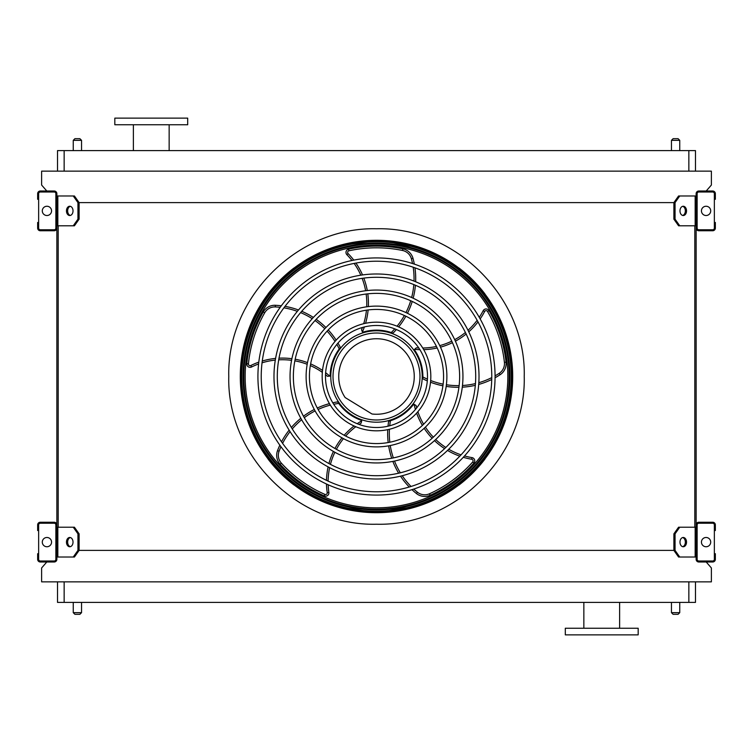 <?xml version="1.0" encoding="UTF-8"?>
<svg xmlns="http://www.w3.org/2000/svg" width="753" height="753" viewBox="0 0 753 753"><rect width="100%" height="100%" fill="white"/><g stroke="black" fill="none" stroke-linecap="round" stroke-linejoin="round"><path stroke-width="1.13" d="M695.48 581.862L695.48 602.4L57.52 602.4L57.52 581.862M46.799 561.992L41.622 567.95L41.622 581.862L711.378 581.862L711.378 567.95L706.201 561.992M696.139 195.978L679.743 195.978L675.055 202.604L77.945 202.604L73.257 195.978L56.861 195.978M73.257 225.787L77.945 219.161L79.112 219.161L74.425 225.787L56.861 225.787L56.861 527.213L74.425 527.213L79.112 533.839L77.945 533.839L73.257 527.213M58.188 225.787L58.188 527.213M679.743 225.787L678.575 225.787L673.888 219.161L675.055 219.161L679.743 225.787L696.139 225.787L696.139 527.213L679.743 527.213L675.055 533.839L673.888 533.839L673.888 550.396L675.055 550.396L679.743 557.022L678.575 557.022L673.888 550.396L79.112 550.396L79.112 533.839M694.812 225.787L694.812 527.213M706.201 191.008L711.378 185.05L711.378 171.138L41.622 171.138L41.622 185.05L46.799 191.008M57.52 171.138L57.52 150.6L64.146 150.6L64.146 171.138M688.854 171.138L688.854 150.6L64.146 150.6M688.854 150.6L695.48 150.6L695.48 171.138M601.741 634.864L638.177 634.864L638.177 628.237L565.305 628.237L565.305 634.864L601.741 634.864M187.695 118.136L114.823 118.136L114.823 124.763L187.695 124.763L187.695 118.136M169.152 124.763L169.152 150.6M671.46 602.4L671.46 612.669L679.743 612.669L679.743 602.4M678.086 614.326L673.116 614.326L678.086 614.326L679.743 612.669M73.257 602.4L73.257 612.669L81.54 612.669L81.54 602.4M79.884 614.326L74.914 614.326L79.884 614.326L81.54 612.669M678.086 138.674L673.116 138.674L678.086 138.674L679.743 140.331L679.743 150.6M79.884 138.674L74.914 138.674L79.884 138.674L81.54 140.331L81.54 150.6M56.861 559.338L56.861 524.888A2.654 2.654 0 0 0 54.216 522.243L40.304 522.243A2.654 2.654 0 0 0 37.65 524.888L37.65 530.526L38.648 530.526L38.648 524.888A1.657 1.657 0 0 1 40.304 523.231L54.216 523.231A1.657 1.657 0 0 1 55.863 524.888L55.863 559.338A1.657 1.657 0 0 1 54.216 560.994L40.304 560.994A1.657 1.657 0 0 1 38.648 559.338L38.648 553.709L37.65 553.709L37.65 559.338A2.654 2.654 0 0 0 40.304 561.992L54.216 561.992A2.654 2.654 0 0 0 56.861 559.338M38.648 530.526L38.648 553.709M46.921 546.753A4.64 4.64 0 0 0 50.94 539.797A4.64 4.64 0 0 0 42.912 539.797A4.64 4.64 0 0 0 46.921 546.753M70.33 546.678A4.64 3.276 90 0 1 67.638 542.113A4.64 3.276 90 0 1 70.33 537.557M73.257 557.022L77.945 550.396L79.112 550.396L74.425 557.022L56.861 557.022M77.945 550.396L77.945 533.839M73.022 542.113A4.64 3.276 90 0 1 69.747 546.753A4.64 3.276 90 0 1 66.462 542.113A4.64 3.276 90 0 1 69.747 537.482A4.64 3.276 90 0 1 73.022 542.113M696.139 524.888L696.139 559.338A2.654 2.654 0 0 0 698.784 561.992L712.696 561.992A2.654 2.654 0 0 0 715.35 559.338L715.35 553.709L714.352 553.709L714.352 559.338A1.657 1.657 0 0 1 712.696 560.994L698.784 560.994A1.657 1.657 0 0 1 697.137 559.338L697.137 524.888A1.657 1.657 0 0 1 698.784 523.231L712.696 523.231A1.657 1.657 0 0 1 714.352 524.888L714.352 530.526L715.35 530.526L715.35 524.888A2.654 2.654 0 0 0 712.696 522.243L698.784 522.243A2.654 2.654 0 0 0 696.139 524.888M714.352 553.709L714.352 530.526M706.079 546.753A4.64 4.64 0 0 0 710.088 539.797A4.64 4.64 0 0 0 702.06 539.797A4.64 4.64 0 0 0 706.079 546.753M696.139 557.022L679.743 557.022M686.538 542.113A4.64 3.276 -90 0 1 683.253 546.753A4.64 3.276 -90 0 1 679.978 542.113A4.64 3.276 -90 0 1 683.253 537.482A4.64 3.276 -90 0 1 686.538 542.113M675.055 550.396L675.055 533.839M682.67 537.557A4.64 3.276 -90 0 1 685.362 542.113A4.64 3.276 -90 0 1 682.67 546.678M673.888 533.839L678.575 527.213L679.743 527.213M696.139 193.662L696.139 228.112A2.654 2.654 0 0 0 698.784 230.757L712.696 230.757A2.654 2.654 0 0 0 715.35 228.112L715.35 222.474L714.352 222.474L714.352 228.112A1.657 1.657 0 0 1 712.696 229.769L698.784 229.769A1.657 1.657 0 0 1 697.137 228.112L697.137 193.662A1.657 1.657 0 0 1 698.784 192.006L712.696 192.006A1.657 1.657 0 0 1 714.352 193.662L714.352 199.291L715.35 199.291L715.35 193.662A2.654 2.654 0 0 0 712.696 191.008L698.784 191.008A2.654 2.654 0 0 0 696.139 193.662M714.352 222.474L714.352 199.291M706.079 215.518A4.64 4.64 0 0 0 710.088 208.562A4.64 4.64 0 0 0 702.06 208.562A4.64 4.64 0 0 0 706.079 215.518M686.538 210.887A4.64 3.276 -90 0 1 683.253 215.518A4.64 3.276 -90 0 1 679.978 210.887A4.64 3.276 -90 0 1 683.253 206.247A4.64 3.276 -90 0 1 686.538 210.887M675.055 219.161L675.055 202.604M673.888 219.161L673.888 202.604L678.575 195.978L679.743 195.978M682.67 206.322A4.64 3.276 -90 0 1 685.362 210.887A4.64 3.276 -90 0 1 682.67 215.443M56.861 228.112L56.861 193.662A2.654 2.654 0 0 0 54.216 191.008L40.304 191.008A2.654 2.654 0 0 0 37.65 193.662L37.65 199.291L38.648 199.291L38.648 193.662A1.657 1.657 0 0 1 40.304 192.006L54.216 192.006A1.657 1.657 0 0 1 55.863 193.662L55.863 228.112A1.657 1.657 0 0 1 54.216 229.769L40.304 229.769A1.657 1.657 0 0 1 38.648 228.112L38.648 222.474L37.65 222.474L37.65 228.112A2.654 2.654 0 0 0 40.304 230.757L54.216 230.757A2.654 2.654 0 0 0 56.861 228.112M38.648 199.291L38.648 222.474M46.921 215.518A4.64 4.64 0 0 0 50.94 208.562A4.64 4.64 0 0 0 42.912 208.562A4.64 4.64 0 0 0 46.921 215.518M70.33 215.443A4.64 3.276 90 0 1 67.638 210.887A4.64 3.276 90 0 1 70.33 206.322M73.257 195.978L74.425 195.978L79.112 202.604L79.112 219.161M77.945 219.161L77.945 202.604M73.022 210.887A4.64 3.276 90 0 1 69.747 215.518A4.64 3.276 90 0 1 66.462 210.887A4.64 3.276 90 0 1 69.747 206.247A4.64 3.276 90 0 1 73.022 210.887M376.5 512.577A136.077 136.077 0 0 0 494.345 308.457A136.077 136.077 0 0 0 258.656 308.457A136.077 136.077 0 0 0 376.5 512.577M376.5 491.765A115.265 115.265 0 0 0 476.329 318.867A115.265 115.265 0 0 0 276.671 318.867A115.265 115.265 0 0 0 376.5 491.765M376.5 495.079A118.579 118.579 0 0 0 479.19 317.211A118.579 118.579 0 0 0 273.81 317.211A118.579 118.579 0 0 0 376.5 495.079M376.5 475.708A99.208 99.208 0 0 0 462.417 326.896A99.208 99.208 0 0 0 290.583 326.896A99.208 99.208 0 0 0 376.5 475.708M376.5 479.012A102.512 102.512 0 0 0 465.279 325.24A102.512 102.512 0 0 0 287.721 325.24A102.512 102.512 0 0 0 376.5 479.012M376.5 459.641A83.141 83.141 0 0 0 448.496 334.934A83.141 83.141 0 0 0 304.504 334.934A83.141 83.141 0 0 0 376.5 459.641M376.5 462.954A86.454 86.454 0 0 0 451.367 333.278A86.454 86.454 0 0 0 301.633 333.278A86.454 86.454 0 0 0 376.5 462.954M376.5 443.573A67.073 67.073 0 0 0 434.585 342.963A67.073 67.073 0 0 0 318.415 342.963A67.073 67.073 0 0 0 376.5 443.573M376.5 446.887A70.387 70.387 0 0 0 437.455 341.307A70.387 70.387 0 0 0 315.545 341.307A70.387 70.387 0 0 0 376.5 446.887M376.5 427.506A51.006 51.006 0 0 0 420.673 350.992A51.006 51.006 0 0 0 332.327 350.992A51.006 51.006 0 0 0 376.5 427.506M376.5 430.82A54.32 54.32 0 0 0 423.544 349.336A54.32 54.32 0 0 0 329.456 349.336A54.32 54.32 0 0 0 376.5 430.82M364.377 326.953A70.97 70.97 0 0 1 362.409 331.913L361.534 329.758L362.409 331.913A1.657 1.657 0 0 0 363.53 331.979A46.375 46.375 0 0 1 391.249 332.534L391.635 332.666M396.398 329.532A76.853 76.853 0 0 1 392.981 333.155L391.249 332.534A75.196 75.196 0 0 0 394.77 328.873M414.329 264.115A76.853 76.853 0 0 0 412.992 258.345A13.253 13.253 0 0 0 402.893 248.857A130.344 130.344 0 0 0 348.573 249.187A3.313 3.313 0 0 0 346.917 254.74A69.314 69.314 0 0 1 351.971 260.482M354.145 263.418A69.314 69.314 0 0 1 360.819 275.193M362.127 278.346A69.314 69.314 0 0 1 365.629 290.733M366.146 294.009A69.314 69.314 0 0 1 366.692 306.8M366.438 310.189A69.314 69.314 0 0 1 363.708 323.705M362.428 327.47A69.314 69.314 0 0 1 361.534 329.758M398.638 326.896A76.853 76.853 0 0 0 405.876 316.204M407.439 313.276A76.853 76.853 0 0 0 412.239 301.435M413.162 298.207A76.853 76.853 0 0 0 415.421 285.246M415.647 281.754A76.853 76.853 0 0 0 414.95 267.833M419.882 349.665A70.97 70.97 0 0 1 414.555 349.326L416.334 347.82L414.555 349.326A1.657 1.657 0 0 0 414.828 350.399A46.375 46.375 0 0 1 422.866 376.942L422.866 377.357M427.318 380.914A76.853 76.853 0 0 1 422.819 378.778L422.866 376.942A75.196 75.196 0 0 0 427.44 379.154M495.079 377.752A76.853 76.853 0 0 0 500.152 374.693A13.253 13.253 0 0 0 506.044 362.155A130.344 130.344 0 0 0 488.951 310.603A3.313 3.313 0 0 0 483.153 310.744A69.314 69.314 0 0 1 479.256 317.314M477.138 320.298A69.314 69.314 0 0 1 468.008 330.275M465.41 332.497A69.314 69.314 0 0 1 454.708 339.659M451.753 341.165A69.314 69.314 0 0 1 439.752 345.627M436.458 346.436A69.314 69.314 0 0 1 422.753 348.018M418.781 347.971A69.314 69.314 0 0 1 416.334 347.82M430.518 382.223A76.853 76.853 0 0 0 442.924 385.809M446.19 386.383A76.853 76.853 0 0 0 458.935 387.287M462.286 387.174A76.853 76.853 0 0 0 475.312 385.32M478.71 384.444A76.853 76.853 0 0 0 491.728 379.493M376.5 422.207A45.707 45.707 0 0 0 416.089 353.646A45.707 45.707 0 0 0 336.911 353.646A45.707 45.707 0 0 0 376.5 422.207M415.43 409.463A70.97 70.97 0 0 1 414.103 404.295L416.089 405.519L414.103 404.295A1.657 1.657 0 0 0 413.162 404.888A46.375 46.375 0 0 1 390.412 420.739A75.196 75.196 0 0 0 389.715 425.765M388.011 426.198A76.853 76.853 0 0 1 388.642 421.256L390.412 420.739M411.947 489.657A76.853 76.853 0 0 0 416.428 493.535A13.253 13.253 0 0 0 430.17 495.276A130.344 130.344 0 0 0 473.929 463.086A3.313 3.313 0 0 0 471.999 457.617A69.314 69.314 0 0 1 464.535 455.942M461.052 454.85A69.314 69.314 0 0 1 448.732 449.24M445.823 447.461A69.314 69.314 0 0 1 435.705 439.498M433.361 437.154A69.314 69.314 0 0 1 425.407 427.12M423.619 424.231A69.314 69.314 0 0 1 417.877 411.693M416.701 407.9A69.314 69.314 0 0 1 416.089 405.519M387.748 429.643A76.853 76.853 0 0 0 388.181 442.548M388.633 445.832A76.853 76.853 0 0 0 391.711 458.238M392.859 461.391A76.853 76.853 0 0 0 398.648 473.204M400.521 476.16A76.853 76.853 0 0 0 409.265 487.012M357.186 423.713A70.97 70.97 0 0 1 361.685 420.852L361.139 423.111L361.685 420.852A1.657 1.657 0 0 0 360.828 420.146A46.375 46.375 0 0 1 338.728 403.401A75.196 75.196 0 0 0 333.73 404.295M332.798 402.799A76.853 76.853 0 0 1 337.692 401.886L338.728 403.401M279.834 445.183A76.853 76.853 0 0 0 277.528 450.642A13.253 13.253 0 0 0 280.125 464.253A130.344 130.344 0 0 0 324.261 495.916A3.313 3.313 0 0 0 328.863 492.387A69.314 69.314 0 0 1 328.157 484.781M328.11 481.12A69.314 69.314 0 0 1 329.635 467.679M330.435 464.356A69.314 69.314 0 0 1 334.887 452.28M336.384 449.325A69.314 69.314 0 0 1 343.472 438.651M345.665 436.062A69.314 69.314 0 0 1 355.821 426.735M359.068 424.438A69.314 69.314 0 0 1 361.139 423.111M329.438 403.627A76.853 76.853 0 0 0 317.295 408.013M314.312 409.463A76.853 76.853 0 0 0 303.468 416.23M300.824 418.291A76.853 76.853 0 0 0 291.383 427.45M289.143 430.142A76.853 76.853 0 0 0 281.518 441.813M325.635 372.716A70.97 70.97 0 0 1 329.739 376.124L327.423 376.293L329.739 376.124A1.657 1.657 0 0 0 330.153 375.079A46.375 46.375 0 0 1 339.245 348.893A75.196 75.196 0 0 0 336.855 344.413M337.984 343.057A76.853 76.853 0 0 1 340.365 347.434L339.245 348.893M281.311 305.793A76.853 76.853 0 0 0 275.4 305.285A13.253 13.253 0 0 0 263.268 311.958A130.344 130.344 0 0 0 246.786 363.718A3.313 3.313 0 0 0 251.558 367.003A69.314 69.314 0 0 1 258.58 363.981M262.044 362.814A69.314 69.314 0 0 1 275.306 360.103M278.704 359.84A69.314 69.314 0 0 1 291.571 360.339M294.847 360.847A69.314 69.314 0 0 1 307.177 364.292M310.321 365.582A69.314 69.314 0 0 1 322.34 372.349M325.522 374.73A69.314 69.314 0 0 1 327.423 376.293M336.158 340.121A76.853 76.853 0 0 0 328.233 329.927M325.927 327.536A76.853 76.853 0 0 0 316.147 319.319M313.37 317.437A76.853 76.853 0 0 0 301.746 311.29M298.48 309.991A76.853 76.853 0 0 0 285.029 306.349M376.5 419.986A43.486 43.486 0 0 0 414.159 354.757A43.486 43.486 0 0 0 338.841 354.757A43.486 43.486 0 0 0 376.5 419.986M371.982 413.99A37.763 37.763 0 0 0 413.999 372.086A37.763 37.763 0 0 0 363.407 341.081A37.763 37.763 0 0 0 345.147 397.546L371.982 413.99M289.18 271.842C287.862 272.953 287.862 272.953 289.18 271.842C287.862 272.953 287.862 272.953 289.18 271.842C287.862 272.953 287.862 272.953 289.18 271.842L289.011 271.984M290.714 270.572C292.06 269.499 292.06 269.499 290.714 270.572C292.06 269.499 292.06 269.499 290.714 270.572C292.06 269.499 292.06 269.499 290.714 270.572M270.572 290.714C269.499 292.06 269.499 292.06 270.572 290.714C269.499 292.06 269.499 292.06 270.572 290.714L270.44 290.884M271.842 289.18C272.953 287.862 272.953 287.862 271.842 289.18C272.953 287.862 272.953 287.862 271.842 289.18M293.934 268.172L293.868 268.106A136.302 136.302 0 0 0 268.106 293.868L268.172 293.934M290.714 482.428C292.06 483.501 292.06 483.501 290.714 482.428C292.06 483.501 292.06 483.501 290.714 482.428L290.884 482.56M289.18 481.158C287.862 480.047 287.862 480.047 289.18 481.158C287.862 480.047 287.862 480.047 289.18 481.158M271.842 463.82C272.953 465.138 272.953 465.138 271.842 463.82C272.953 465.138 272.953 465.138 271.842 463.82C272.953 465.138 272.953 465.138 271.842 463.82L271.984 463.989M270.572 462.286C269.499 460.94 269.499 460.94 270.572 462.286C269.499 460.94 269.499 460.94 270.572 462.286C269.499 460.94 269.499 460.94 270.572 462.286M268.172 459.066L268.106 459.132A136.302 136.302 0 0 0 293.868 484.894L293.934 484.828M462.286 270.572C460.94 269.499 460.94 269.499 462.286 270.572C460.94 269.499 460.94 269.499 462.286 270.572L462.116 270.44M463.82 271.842C465.138 272.953 465.138 272.953 463.82 271.842C465.138 272.953 465.138 272.953 463.82 271.842C465.138 272.953 465.138 272.953 463.82 271.842M481.158 289.18C480.047 287.862 480.047 287.862 481.158 289.18C480.047 287.862 480.047 287.862 481.158 289.18C480.047 287.862 480.047 287.862 481.158 289.18L481.016 289.011M482.428 290.714C483.501 292.06 483.501 292.06 482.428 290.714C483.501 292.06 483.501 292.06 482.428 290.714C483.501 292.06 483.501 292.06 482.428 290.714M484.828 293.934L484.894 293.868A136.302 136.302 0 0 0 459.132 268.106L459.066 268.172M482.428 462.286C483.501 460.94 483.501 460.94 482.428 462.286C483.501 460.94 483.501 460.94 482.428 462.286L482.56 462.116M481.158 463.82C480.047 465.138 480.047 465.138 481.158 463.82C480.047 465.138 480.047 465.138 481.158 463.82M463.82 481.158C465.138 480.047 465.138 480.047 463.82 481.158C465.138 480.047 465.138 480.047 463.82 481.158C465.138 480.047 465.138 480.047 463.82 481.158L463.989 481.016M462.286 482.428C460.94 483.501 460.94 483.501 462.286 482.428C460.94 483.501 460.94 483.501 462.286 482.428C460.94 483.501 460.94 483.501 462.286 482.428M459.066 484.828L459.132 484.894A136.302 136.302 0 0 0 484.894 459.132L484.828 459.066M376.5 240.913A135.587 135.587 0 0 1 493.921 444.289A135.587 135.587 0 0 1 259.079 444.289A135.587 135.587 0 0 1 376.5 240.913M376.5 511.861A135.361 135.361 0 0 0 511.861 376.5A135.361 135.361 0 0 0 376.5 241.139A135.361 135.361 0 0 0 241.139 376.5A135.361 135.361 0 0 0 376.5 511.861M376.5 241.628A134.872 134.872 0 0 1 493.3 443.931A134.872 134.872 0 0 1 259.7 443.931A134.872 134.872 0 0 1 376.5 241.628M376.5 245.167A131.333 131.333 0 0 0 262.759 442.171A131.333 131.333 0 0 0 490.241 442.171A131.333 131.333 0 0 0 376.5 245.167A131.333 131.333 0 0 0 262.759 442.171A131.333 131.333 0 0 0 490.241 442.171A131.333 131.333 0 0 0 376.5 245.167M376.5 524.229C297.557 526.272 226.728 455.443 228.771 376.5C226.728 297.557 297.557 226.728 376.5 228.771C455.443 226.728 526.272 297.557 524.229 376.5C526.272 455.443 455.443 526.272 376.5 524.229M64.146 581.862L64.146 602.4M688.854 602.4L688.854 581.862M679.743 140.331L671.46 140.331L671.46 150.6M81.54 140.331L73.257 140.331L73.257 150.6M57.83 557.022L57.83 527.213M695.17 557.022L695.17 527.213M695.17 225.787L695.17 195.978M57.83 225.787L57.83 195.978M334.37 506.025L376.5 512.708A136.208 136.208 0 0 0 494.457 308.401A136.208 136.208 0 0 0 258.543 308.401A136.208 136.208 0 0 0 376.5 512.708L419.779 505.649M397.047 326.218A75.196 75.196 0 0 0 404.38 315.488M405.942 312.57A75.196 75.196 0 0 0 410.714 300.729M411.637 297.51A75.196 75.196 0 0 0 413.811 284.578M414.009 281.095A75.196 75.196 0 0 0 413.19 267.221M412.522 263.522A75.196 75.196 0 0 0 411.392 258.778A11.596 11.596 0 0 0 402.554 250.485A128.688 128.688 0 0 0 348.931 250.805A1.657 1.657 0 0 0 348.102 253.582A70.97 70.97 0 0 1 353.778 260.114M355.934 263.079A70.97 70.97 0 0 1 362.522 274.939M363.812 278.111A70.97 70.97 0 0 1 367.276 290.545M367.793 293.821A70.97 70.97 0 0 1 368.358 306.584M368.123 309.954A70.97 70.97 0 0 1 365.563 323.291M346.917 254.74L348.102 253.582M348.573 249.187L348.931 250.805M402.893 248.857L402.554 250.485M412.992 258.345L411.392 258.778M430.678 380.51A75.196 75.196 0 0 0 443.131 384.162M446.407 384.745A75.196 75.196 0 0 0 459.132 385.63M462.483 385.508A75.196 75.196 0 0 0 475.454 383.578M478.833 382.693A75.196 75.196 0 0 0 491.765 377.62M495.079 375.851A75.196 75.196 0 0 0 499.239 373.309A11.596 11.596 0 0 0 504.406 362.344A128.688 128.688 0 0 0 487.52 311.441A1.657 1.657 0 0 0 484.621 311.507A70.97 70.97 0 0 1 480.169 318.924M478.014 321.889A70.97 70.97 0 0 1 468.771 331.819M466.154 334.031A70.97 70.97 0 0 1 455.405 341.165M452.449 342.671A70.97 70.97 0 0 1 440.477 347.152M437.201 347.971A70.97 70.97 0 0 1 423.723 349.656M483.153 310.744L484.621 311.507M488.951 310.603L487.52 311.441M506.044 362.155L504.406 362.344M500.152 374.693L499.239 373.309M389.433 429.257A75.196 75.196 0 0 0 389.809 442.237M390.261 445.531A75.196 75.196 0 0 0 393.348 457.909M394.506 461.052A75.196 75.196 0 0 0 400.342 472.799M402.234 475.736A75.196 75.196 0 0 0 411.053 486.466M413.764 489.074A75.196 75.196 0 0 0 417.463 492.246A11.596 11.596 0 0 0 429.492 493.77A128.688 128.688 0 0 0 472.686 461.984A1.657 1.657 0 0 0 471.726 459.255A70.97 70.97 0 0 1 463.293 457.297M459.81 456.167A70.97 70.97 0 0 1 447.508 450.445M444.599 448.637A70.97 70.97 0 0 1 434.49 440.618M432.137 438.274A70.97 70.97 0 0 1 424.184 428.278M422.395 425.417A70.97 70.97 0 0 1 416.625 413.115M471.999 457.617L471.726 459.255M473.929 463.086L472.686 461.984M430.17 495.276L429.492 493.77M416.428 493.535L417.463 492.246M330.322 405.105A75.196 75.196 0 0 0 318.086 409.472M315.102 410.922A75.196 75.196 0 0 0 304.278 417.689M301.652 419.75A75.196 75.196 0 0 0 292.286 428.937M290.074 431.638A75.196 75.196 0 0 0 282.591 443.338M280.944 446.727A75.196 75.196 0 0 0 279.081 451.226A11.596 11.596 0 0 0 281.349 463.133A128.688 128.688 0 0 0 324.92 494.392A1.657 1.657 0 0 0 327.226 492.631A70.97 70.97 0 0 1 326.473 484.01M326.473 480.348A70.97 70.97 0 0 1 328.12 466.879M328.939 463.556A70.97 70.97 0 0 1 333.438 451.461M334.944 448.506A70.97 70.97 0 0 1 341.994 437.851M344.159 435.262A70.97 70.97 0 0 1 354.07 425.972M328.863 492.387L327.226 492.631M324.261 495.916L324.92 494.392M280.125 464.253L281.349 463.133M277.528 450.642L279.081 451.226M335.029 341.42A75.196 75.196 0 0 0 327.094 331.141M324.788 328.741A75.196 75.196 0 0 0 315.008 320.543M312.231 318.679A75.196 75.196 0 0 0 300.607 312.608M297.35 311.347A75.196 75.196 0 0 0 283.909 307.845M280.182 307.328A75.196 75.196 0 0 0 275.325 306.932A11.596 11.596 0 0 0 264.698 312.777A128.688 128.688 0 0 0 248.434 363.878A1.657 1.657 0 0 0 250.824 365.525A70.97 70.97 0 0 1 258.787 362.146M262.279 361.016A70.97 70.97 0 0 1 275.589 358.419M279.005 358.164A70.97 70.97 0 0 1 291.9 358.71M295.176 359.228A70.97 70.97 0 0 1 307.488 362.635M310.622 363.906A70.97 70.97 0 0 1 322.519 370.457M251.558 367.003L250.824 365.525M246.786 363.718L248.434 363.878M263.268 311.958L264.698 312.777M275.4 305.285L275.325 306.932M376.5 511.231A134.731 134.731 0 0 1 241.769 376.5A134.731 134.731 0 0 1 376.5 241.769A134.731 134.731 0 0 1 511.231 376.5A134.731 134.731 0 0 1 376.5 511.231M376.5 243.097A133.403 133.403 0 0 0 260.962 443.206A133.403 133.403 0 0 0 492.038 443.206A133.403 133.403 0 0 0 376.5 243.097M376.5 243.84A132.66 132.66 0 0 1 491.389 442.83A132.66 132.66 0 0 1 261.611 442.83A132.66 132.66 0 0 1 376.5 243.84M619.625 628.237L619.625 602.4M583.848 628.237L583.848 602.4M133.375 124.763L133.375 150.6M73.257 140.331L74.914 138.674M671.46 140.331L673.116 138.674M73.257 612.669L74.914 614.326M671.46 612.669L673.116 614.326M438.547 497.752L468.931 476.555L492.349 448.129L507.24 414.696L512.689 378.637L508.379 342.427L494.542 308.542L472.027 279.401L442.331 257.262M423.817 248.772L380.783 240.358L338.455 245.713M316.288 254.326L285.189 275.419L261.178 304.014L245.902 337.824L240.311 374.363L244.744 411.053L258.957 445.324L282.064 474.663L312.476 496.716"/></g></svg>
